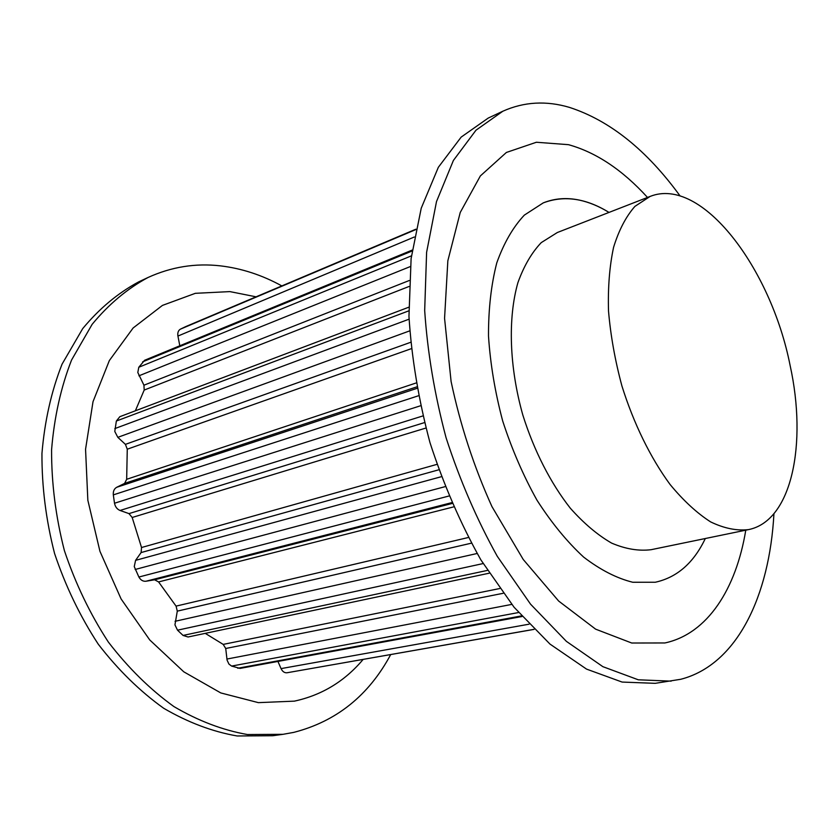 <?xml version="1.0" encoding="UTF-8"?>
<svg xmlns="http://www.w3.org/2000/svg" width="839" height="839" viewBox="0 0 839 839"><rect width="100%" height="100%" fill="white"/><g stroke="black" fill="none" stroke-linecap="round" stroke-linejoin="round"><path stroke-width="1.26" d="M579.193 200.07C589.146 202.189 599.077 206.31 608.999 212.414C586.031 198.256 564.112 195.078 543.263 202.881C554.631 198.361 566.608 197.427 579.193 200.07M705.305 538.523C693.717 562.885 677.042 577.463 655.29 582.245L632.742 582.256C616.707 578.27 600.346 569.891 583.65 557.106C567.122 541.858 551.569 522.896 536.991 500.212C523.358 475.776 511.937 449.4 502.718 421.084C495.062 392.295 490.322 363.948 488.497 336.03C488.413 309.067 491.172 284.694 496.772 262.901C503.83 243.111 513.017 227.18 524.323 215.13L543.263 202.881L524.323 215.13C513.017 227.18 503.83 243.111 496.772 262.901C491.172 284.694 488.413 309.067 488.497 336.03C490.322 363.948 495.062 392.295 502.718 421.084C511.937 449.4 523.358 475.776 536.991 500.212C551.569 522.896 567.122 541.858 583.65 557.106C600.346 569.891 616.707 578.27 632.742 582.256L655.29 582.245C677.042 577.463 693.717 562.885 705.305 538.523M745.777 530.175C736.16 588.663 707.697 633.781 664.918 642.957L631.725 643.02L595.627 629.156L558.648 601.039L523.232 559.477L491.958 506.609C473.909 466.757 460.286 425.058 451.099 381.504L444.565 318.327L447.848 260.761L460.244 212.456L480.359 175.928L506.389 152.457L536.383 142.252L568.475 144.675C596.183 152.383 622.528 169.981 647.509 197.438M773.936 513.72C769.541 595.721 737.198 664.761 680.733 679.286L655.186 683.334L622.108 682.065L586.555 669.113L549.965 644.069L514.097 607.268L480.883 559.907C460.621 523.725 443.642 484.617 429.956 442.573C418.609 399.836 411.603 357.781 408.96 316.387L411.11 258.58L421.23 208.208L438.346 167.297L461.167 137.103L488.235 118.068L502.834 111.23C523.987 101.771 546.231 100.491 569.566 107.423C609.901 120.596 646.743 150.118 680.083 195.959M671.158 681.142L638.29 679.8L602.874 666.669L566.377 641.342L530.531 604.153L497.275 556.299C476.951 519.75 459.887 480.254 446.086 437.801C434.612 394.676 427.481 352.244 424.681 310.524L426.611 252.277L436.5 201.58L453.385 160.48L475.975 130.213L502.834 111.23M256.073 296.817L229.896 291.605L195.34 293.314L162.441 305.406L133.118 327.997L109.353 360.55L93.014 401.692L85.557 449.243L87.843 500.254L99.946 551.328L121.099 598.952L149.741 639.947L183.772 671.808L220.783 692.93L258.37 702.642L294.363 701.142C321.788 695.216 344.714 681.31 363.14 659.423M281.841 285.921C262.104 275.056 241.622 268.375 220.416 265.858C195.477 263.006 171.355 266.875 148.052 277.478C127.35 288.626 108.703 304.253 92.133 324.347L71.567 360.025C60.88 387.366 54.22 417.319 51.578 449.861C51.473 483.285 55.741 516.845 64.372 550.541C75.426 583.524 90.077 614.012 108.325 642.013C128.231 667.896 150.087 689.427 173.914 706.574C198.308 720.89 222.817 730.213 247.442 734.534L282.974 734.324L293.608 732.416C336.355 721.467 368.72 695.521 390.701 654.577M148.052 277.478L138.666 281.883C117.942 293.031 99.275 308.616 82.683 328.636L62.065 364.147C51.347 391.352 44.645 421.115 41.95 453.459C41.782 486.662 45.988 519.981 54.556 553.436C65.536 586.178 80.114 616.445 98.289 644.226C118.121 669.91 139.924 691.263 163.699 708.273C188.051 722.473 212.54 731.702 237.154 735.971L272.696 735.73L282.974 734.324M650.089 196.441L557.348 232.508L541.249 242.618C531.653 252.696 523.882 266.036 517.915 282.649C507.752 318.233 509.283 367.125 522.854 415.137C534.065 450.784 550.667 483.191 570.31 508.193C583.797 523.358 597.557 534.999 611.6 543.095C625.475 549.01 638.615 551.223 651.033 549.713L748.482 529.619C791.838 521.05 807.38 443.894 790.128 365.531C770.999 268.06 701.477 175.812 650.089 196.441L634.913 206.384C625.978 216.535 618.867 230.169 613.582 247.295C609.534 266.204 607.845 287.462 608.516 311.08C610.614 335.569 615.071 360.497 621.898 385.888C633.655 423.506 650.519 457.863 670.078 484.481C683.439 500.663 696.957 513.132 710.633 521.9C724.067 528.371 736.684 530.94 748.482 529.619M416.679 386.905L124.623 483.39L116.726 487.281C114.156 488.749 113.024 491.287 113.317 494.884L114.513 503.253C115.247 506.84 117.093 509.242 120.05 510.469L128.986 513.615L132.184 517.485L141.529 547.521L141.099 552.565L135.582 560.358L134.25 566.587L138.886 577.033C140.679 580.137 143.039 581.542 145.965 581.238L154.617 579.791L158.592 581.93L176.064 606.115L177.291 611.138L174.942 624.856L177.532 630.183L183.049 635.438L188.072 637L489.189 573.205M124.623 483.39L126.668 479.3L127.266 449.201L125.42 444.366L117.827 437.339L114.786 431.466L116.359 421.031L119.841 416.689L408.75 307.221M409.002 286.487L144.193 390.062L135.352 410.816M144.193 390.062L143.941 385.206L137.806 372.495L138.792 367.262L144.612 360.277L412.201 250.085M185.807 326.56L180.416 329.15C178.35 330.377 177.501 332.559 177.858 335.673L179.808 345.783M277.929 661.436L281.055 668.61C282.491 671.578 284.463 672.962 286.959 672.773L534.076 629.376M503.159 593.288L225.722 648.484L227.075 660.115L228.942 664.089L231.616 666.082L240.059 668.4L521.994 616.518M225.722 648.484L223.195 644.394L205.251 633.361M418.378 395.798L113.317 494.884M416.952 388.373L116.726 487.281M415.987 383.024L126.668 479.3M411.204 348.72L127.266 449.201M410.586 342.333L125.42 444.366M409.684 330.881L117.827 437.339M409.065 319.187L114.828 428.593M408.813 310.839L116.359 421.031M409.275 280.509L143.941 385.206M410.292 266.571L138.917 375.82M411.435 255.853L138.792 367.262M412.064 251.029L142.62 361.861M414.319 237.007L177.92 336.061M415.798 229.582L180.416 329.15M185.734 326.591L415.871 229.194L185.66 326.623M534.034 629.334L286.959 672.773M529.031 624.195L281.055 668.61M521.459 615.92L237.773 668.243M518.523 612.543L231.616 666.082M511.759 604.405L226.897 659.055M499.687 588.538L223.195 644.394M487.396 570.415L183.049 635.438M483.096 563.567L177.532 630.183M477.108 553.499L175.057 621.3M471.319 543.19L177.291 611.138M468.288 537.526L176.064 606.115M453.511 506.924L158.592 581.93M452.022 503.505L154.617 579.791M451.655 502.666L145.965 581.238M448.855 496.038L138.886 577.033M445.069 486.662L135.131 569.492M441.283 476.709L135.582 560.358M438.787 469.798L141.099 552.565M436.899 464.387L141.529 547.521M425.887 428.047L132.184 517.485M424.471 422.615L128.986 513.615M422.825 415.955L120.05 510.469M420.475 405.793L114.513 503.253"/></g></svg>

